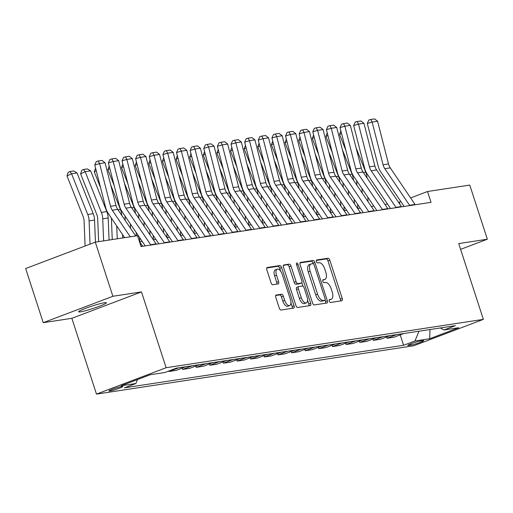 <?xml version="1.0" encoding="UTF-8"?>
<svg xmlns="http://www.w3.org/2000/svg" width="513" height="513" viewBox="0 0 513 513"><rect width="100%" height="100%" fill="white"/><g stroke="black" fill="none" stroke-linecap="round" stroke-linejoin="round"><path stroke-width="0.77" d="M329.256 301.099A1.571 0.744 69.2 0 0 330.494 302.478L341.863 300.746A2.244 1.064 69.2 0 0 341.966 300.714A2.244 1.064 69.2 0 0 342.242 298.457L329.808 260.194A2.244 1.064 69.2 0 0 328.044 258.231L316.675 259.963A1.571 0.744 69.2 0 0 316.604 259.982A1.571 0.744 69.2 0 0 316.412 261.566A1.571 0.744 69.2 0 0 317.643 262.938L319.118 262.714A7.182 3.405 69.2 0 1 324.748 268.992L325.787 272.185A7.182 3.405 69.2 0 1 324.909 279.418A7.182 3.405 69.2 0 1 324.575 279.508L323.1 279.732A1.571 0.744 69.2 0 0 323.03 279.752A1.571 0.744 69.2 0 0 322.837 281.336A1.571 0.744 69.2 0 0 324.069 282.708L325.537 282.483A7.182 3.405 69.2 0 1 331.174 288.761L332.212 291.955A7.182 3.405 69.2 0 1 331.327 299.188A7.182 3.405 69.2 0 1 330.994 299.278L329.526 299.502A1.571 0.744 69.2 0 0 329.449 299.521A1.571 0.744 69.2 0 0 329.256 301.099M80.458 311.84A14.633 1.302 162 0 0 96.309 307.364A14.633 1.302 162 0 0 106.422 302.753A14.633 1.302 162 0 0 104.549 302.708A14.633 1.302 162 0 0 88.698 307.184A14.633 1.302 162 0 0 78.592 311.795A14.633 1.302 162 0 0 80.458 311.84M109.91 390.996A7.317 0.654 162 0 0 117.836 388.758A7.317 0.654 162 0 0 122.889 386.456A7.317 0.654 162 0 0 121.959 386.43A7.317 0.654 162 0 0 114.033 388.668A7.317 0.654 162 0 0 108.98 390.977A7.317 0.654 162 0 0 109.91 390.996M276.161 295.026A2.244 1.064 69.2 0 0 276.052 295.052A2.244 1.064 69.2 0 0 275.782 297.316L279.264 308.05A2.244 1.064 69.2 0 0 281.028 310.012L293.654 308.089A2.244 1.064 69.2 0 0 293.757 308.063A2.244 1.064 69.2 0 0 294.032 305.799L281.605 267.536A2.244 1.064 69.2 0 0 279.841 265.574L267.215 267.497A2.244 1.064 69.2 0 0 267.113 267.529A2.244 1.064 69.2 0 0 266.837 269.787L271.05 282.753A2.244 1.064 69.2 0 0 272.807 284.715L278.213 283.894A2.244 1.064 69.2 0 0 278.315 283.869A2.244 1.064 69.2 0 0 278.591 281.605L276.501 275.173A6.002 2.847 69.2 0 1 277.238 269.126A6.002 2.847 69.2 0 1 282.227 274.301L290.409 299.489A6.002 2.847 69.2 0 1 289.678 305.543A6.002 2.847 69.2 0 1 284.689 300.361L283.323 296.168A2.244 1.064 69.2 0 0 281.56 294.206L275.956 295.103M141.498 291.916L112.886 296.277L95.29 242.142L25.65 268.536L43.239 322.677L71.858 318.316L96.482 394.106L166.129 367.712L141.498 291.916L71.858 318.316M460.61 249.356L487.35 239.218L458.731 243.579L483.361 319.375L166.129 367.712M487.35 239.218L469.761 185.078L427.515 191.516L410.612 197.922M95.29 242.142L137.535 235.704L141.056 246.529L431.035 202.346L427.515 191.516M312.545 302.978A2.244 1.064 69.2 0 0 314.309 304.94L326.935 303.016A2.244 1.064 69.2 0 0 327.037 302.991A2.244 1.064 69.2 0 0 327.313 300.727L314.879 262.47A2.244 1.064 69.2 0 0 313.122 260.508L300.496 262.432A2.244 1.064 69.2 0 0 300.387 262.457A2.244 1.064 69.2 0 0 300.111 264.714L312.545 302.978M310.294 305.556L297.668 307.479A2.244 1.064 69.2 0 1 295.905 305.517L283.477 267.254A2.244 1.064 69.2 0 1 283.747 264.99A2.244 1.064 69.2 0 1 283.856 264.964L289.255 264.144A2.244 1.064 69.2 0 1 291.018 266.106L296.059 281.618A2.244 1.064 69.2 0 0 297.822 283.586L301.407 283.035A2.244 1.064 69.2 0 0 301.509 283.009A2.244 1.064 69.2 0 0 301.785 280.746L296.533 264.593A1.571 0.744 69.2 0 1 296.726 263.009A1.571 0.744 69.2 0 1 298.034 264.368L310.673 303.266A2.244 1.064 69.2 0 1 310.397 305.524A2.244 1.064 69.2 0 1 310.294 305.556M422.763 340.638L420.365 341.004A7.086 0.628 162 0 0 412.683 343.171A7.086 0.628 162 0 0 407.79 345.403A7.086 0.628 162 0 0 408.694 345.429L411.093 345.063A7.086 0.628 162 0 0 418.768 342.896A7.086 0.628 162 0 0 423.667 340.658A7.086 0.628 162 0 0 422.763 340.638M96.482 394.106L413.722 345.768L483.361 319.375M440.34 327.954L443.957 329.987L455.345 325.672L176.267 368.193L164.878 372.509L150.162 374.753L121.171 385.738L135.887 383.5L124.505 387.815L403.584 345.287L414.972 340.972L418.967 331.212M443.957 329.987L458.673 327.743L429.689 338.727L414.972 340.972M112.886 296.277L43.239 322.677M400.884 201.609L398.563 202.327M387.475 204.014L384.936 204.405M373.849 206.091L371.309 206.482M360.222 208.169L357.676 208.554M346.596 210.247L344.05 210.631M332.969 212.324L330.423 212.709M319.342 214.396L316.797 214.787M305.716 216.473L303.17 216.864M292.089 218.551L289.544 218.936M278.463 220.628L275.917 221.013M264.836 222.706L262.29 223.091M251.21 224.777L248.664 225.169M237.583 226.855L235.037 227.246M223.957 228.933L221.411 229.317M210.33 231.01L207.784 231.395M196.703 233.088L194.158 233.473M183.077 235.159L180.531 235.55M169.45 237.237L166.905 237.628M155.817 239.314L153.278 239.706M142.191 241.392L139.651 241.777M400.018 204.482L399.281 202.218M400.198 334.874L403.584 345.287M386.571 336.951L387.001 338.272L394.087 337.188L403.725 333.533M372.945 339.029L373.374 340.343L380.46 339.266L390.098 335.611M359.318 341.1L359.748 342.421L366.833 341.344L376.471 337.689M345.691 343.178L346.121 344.499L353.207 343.421L362.845 339.766M332.065 345.255L332.495 346.576L339.58 345.493L349.218 341.844M318.438 347.333L318.868 348.654L325.954 347.57L335.592 343.915M304.812 349.411L305.241 350.725L312.327 349.648L321.965 345.993M291.185 351.482L291.608 352.803L298.701 351.726L308.339 348.07M277.559 353.56L277.982 354.881L285.068 353.803L294.712 350.148M263.932 355.637L264.355 356.958L271.441 355.875L281.086 352.226M250.299 357.715L250.729 359.036L257.815 357.952L267.459 354.297M236.673 359.793L237.102 361.107L244.188 360.03L253.832 356.375M223.046 361.864L223.476 363.185L230.561 362.107L240.206 358.452M209.419 363.941L209.849 365.262L216.935 364.185L226.579 360.53M195.793 366.019L196.222 367.34L203.308 366.256L212.946 362.608M182.166 368.097L182.596 369.418L189.682 368.334L199.32 364.685M168.815 371.021L168.969 371.489L176.055 370.412L185.693 366.757M387.001 338.272L396.639 334.617M373.374 340.343L383.012 336.695M359.748 342.421L369.386 338.766M346.121 344.499L355.759 340.844M332.495 346.576L342.133 342.921M318.868 348.654L328.506 344.999M305.241 350.725L314.879 347.077M291.608 352.803L301.253 349.148M277.982 354.881L287.626 351.225M264.355 356.958L274 353.303M250.729 359.036L260.373 355.381M237.102 361.107L246.747 357.458M223.476 363.185L233.12 359.53M209.849 365.262L219.493 361.607M196.222 367.34L205.86 363.685M182.596 369.418L192.234 365.763M168.969 371.489L178.607 367.84M137.51 379.549L135.887 383.5M429.984 329.532L429.689 338.727M330.994 299.278L329.141 299.977A7.182 3.405 69.2 0 0 329.449 299.9L331.327 299.188M322.722 280.213A7.182 3.405 69.2 0 0 323.023 280.13L324.909 279.418M340.478 300.951A2.244 1.064 69.2 0 0 340.356 299.169L327.929 260.905A2.244 1.064 69.2 0 0 326.165 258.943L316.297 260.45M313.167 263.701L313.001 263.182A2.244 1.064 69.2 0 0 311.237 261.22L299.996 262.932M325.55 303.228A2.244 1.064 69.2 0 0 325.428 301.445L324.998 300.111M324.787 300.22A1.571 0.744 69.2 0 0 324.864 300.201A1.571 0.744 69.2 0 0 325.056 298.617L314.142 265.035A1.571 0.744 69.2 0 0 312.911 263.663L311.359 263.894A7.182 3.405 69.2 0 0 311.025 263.983A7.182 3.405 69.2 0 0 310.147 271.223L317.605 294.18A7.182 3.405 69.2 0 0 323.235 300.458L324.787 300.22L322.908 300.932A1.571 0.744 69.2 0 0 322.978 300.913A1.571 0.744 69.2 0 0 323.049 300.881M309.474 264.612A7.182 3.405 69.2 0 0 309.14 264.695A7.182 3.405 69.2 0 0 308.262 271.935L310.147 271.223M322.908 300.932L321.356 301.169A7.182 3.405 69.2 0 1 315.719 294.892L308.262 271.935M283.356 265.465L289.255 264.144M299.727 283.676A2.244 1.064 69.2 0 1 299.63 283.721A2.244 1.064 69.2 0 1 299.521 283.753L295.937 284.298A2.244 1.064 69.2 0 1 294.18 282.336L289.133 266.818A2.244 1.064 69.2 0 0 287.376 264.855M301.862 282.644L303.029 286.235M307.556 300.188L308.794 303.978L310.673 303.266M301.291 297.72A6.002 2.847 69.2 0 0 306.28 302.901A6.002 2.847 69.2 0 0 307.018 296.847L304.132 287.973A2.244 1.064 69.2 0 0 302.375 286.01L298.79 286.562A2.244 1.064 69.2 0 0 298.681 286.587A2.244 1.064 69.2 0 0 298.406 288.851L301.291 297.72L299.412 298.438A6.002 2.847 69.2 0 0 304.401 303.613L306.28 302.901M298.585 286.639L296.905 287.274A2.244 1.064 69.2 0 0 296.803 287.299A2.244 1.064 69.2 0 0 296.527 289.563L298.406 288.851M299.412 298.438L296.527 289.563M308.909 305.767A2.244 1.064 69.2 0 0 308.794 303.978M289.678 305.543L287.793 306.255A6.002 2.847 69.2 0 1 282.804 301.08L281.438 296.88A2.244 1.064 69.2 0 0 279.681 294.917L275.661 295.526M277.238 269.126L275.353 269.838A6.002 2.847 69.2 0 0 274.622 275.891L276.501 275.173M276.828 284.106A2.244 1.064 69.2 0 0 276.712 282.317L274.622 275.891M280.656 271.127L279.72 268.254A2.244 1.064 69.2 0 0 277.956 266.292L266.715 268.004M292.269 308.3A2.244 1.064 69.2 0 0 292.154 306.511L290.954 302.83M356.048 147.744L365.731 172.124A17.147 15.018 81.3 0 1 367.058 177.998M367.84 197.216L368.02 201.628M362.011 188.604L362.191 193.01M341.549 133.451L339.535 134.406L340.863 130.783M345.877 150.36L339.535 134.406M357.798 208.541L357.625 204.334M356.849 185.122L356.67 180.717M409.772 205.585A8.003 7.009 -98.7 0 0 409.573 205.271L384.821 168.706A11.433 10.01 81.3 0 1 383.057 164.763L372.124 122.056L367.302 123.441L378.235 166.154A17.147 15.018 -98.7 0 0 380.877 172.06L404.154 206.438M415.222 204.751A8.003 7.009 -98.7 0 0 415.023 204.443L390.271 167.873A11.433 10.01 81.3 0 1 388.508 163.936L377.574 121.222L372.124 122.056L370.758 119.471L374.573 118.894L377.574 121.222M367.302 123.441L368.828 120.029L370.758 119.471M342.421 149.822L352.104 174.202A17.147 15.018 81.3 0 1 353.431 180.076M354.214 199.294L354.393 203.706M348.385 190.676L348.564 195.087M327.922 135.528L325.909 136.484L327.236 132.854M332.251 152.438L325.909 136.484M344.172 210.612L343.999 206.406M343.223 187.2L343.043 182.795M328.788 151.899L338.477 176.28A17.147 15.018 81.3 0 1 339.805 182.153M340.587 201.372L340.767 205.777M334.758 192.753L334.931 197.165M314.296 137.606L312.282 138.561L313.61 134.932M318.624 154.516L312.282 138.561M330.545 212.69L330.372 208.483M329.596 189.278L329.417 184.866M315.162 153.971L324.851 178.357A17.147 15.018 81.3 0 1 326.178 184.231M326.961 203.449L327.14 207.855M321.132 194.831L321.305 199.243M300.669 139.677L298.656 140.633L299.983 137.009M304.998 156.593L298.656 140.633M316.919 214.767L316.745 210.561M315.97 191.355L315.79 186.944M396.145 207.662A8.003 7.009 -98.7 0 0 395.946 207.348L371.188 170.778A11.433 10.01 81.3 0 1 369.431 166.84L358.497 124.133L353.675 125.518L364.608 168.226A17.147 15.018 -98.7 0 0 367.25 174.138L390.528 208.515M401.596 206.829A8.003 7.009 -98.7 0 0 401.397 206.521L376.638 169.95A11.433 10.01 81.3 0 1 374.881 166.007L363.948 123.3L358.497 124.133L357.131 121.549L360.947 120.965L363.948 123.3M353.675 125.518L355.201 122.107L357.131 121.549M382.518 209.734A8.003 7.009 -98.7 0 0 382.32 209.426L357.561 172.855A11.433 10.01 81.3 0 1 355.804 168.918L344.871 126.211L340.048 127.596L350.982 170.303A17.147 15.018 -98.7 0 0 353.624 176.215L376.901 210.593M387.969 208.906A8.003 7.009 -98.7 0 0 387.77 208.592L363.012 172.028A11.433 10.01 81.3 0 1 361.255 168.084L350.321 125.377L344.871 126.211L343.505 123.627L347.32 123.043L350.321 125.377M340.048 127.596L341.575 124.178L343.505 123.627M368.892 211.811A8.003 7.009 -98.7 0 0 368.693 211.503L343.934 174.933A11.433 10.01 81.3 0 1 342.171 170.996L331.244 128.282L326.422 129.674L337.355 172.381A17.147 15.018 -98.7 0 0 339.997 178.293L363.268 212.671M374.343 210.984A8.003 7.009 -98.7 0 0 374.144 210.67L349.385 174.106A11.433 10.01 81.3 0 1 347.622 170.162L336.695 127.455L331.244 128.282L329.878 125.704L333.694 125.121L336.695 127.455M326.422 129.674L327.948 126.256L329.878 125.704M301.535 156.048L311.224 180.435A17.147 15.018 81.3 0 1 312.552 186.302M313.334 205.521L313.514 209.932M307.505 196.909L307.678 201.314M287.043 141.755L285.029 142.71L286.357 139.087M291.371 158.671L285.029 142.71M303.292 216.845L303.119 212.639M302.343 193.433L302.163 189.021M355.265 213.889A8.003 7.009 -98.7 0 0 355.067 213.575L330.308 177.011A11.433 10.01 81.3 0 1 328.544 173.067L317.618 130.36L312.795 131.751L323.729 174.458A17.147 15.018 -98.7 0 0 326.371 180.371L349.642 214.748M360.716 213.062A8.003 7.009 -98.7 0 0 360.517 212.748L335.759 176.177A11.433 10.01 81.3 0 1 333.995 172.24L323.068 129.532L317.618 130.36L316.252 127.775L320.067 127.198L323.068 129.532M312.795 131.751L314.322 128.333L316.252 127.775M287.908 158.126L297.598 182.506A17.147 15.018 81.3 0 1 298.925 188.38M299.707 207.598L299.887 212.01M293.878 198.986L294.052 203.392M273.416 143.832L271.403 144.788L272.73 141.165M277.745 160.742L271.403 144.788M289.659 218.923L289.492 214.716M288.716 195.504L288.537 191.099M274.282 160.203L283.971 184.584A17.147 15.018 81.3 0 1 285.299 190.458M286.081 209.676L286.26 214.088M280.245 201.058L280.425 205.469M259.783 145.91L257.776 146.865L259.103 143.242M264.118 162.82L257.776 146.865M276.032 220.994L275.866 216.787M275.09 197.582L274.91 193.177M260.655 162.281L270.345 186.661A17.147 15.018 81.3 0 1 271.672 192.535M272.454 211.754L272.634 216.159M266.619 203.135L266.798 207.547M246.157 147.988L244.15 148.943L245.477 145.314M250.485 164.897L244.15 148.943M262.406 223.072L262.239 218.865M261.463 199.66L261.284 195.248M247.029 164.352L256.718 188.739A17.147 15.018 81.3 0 1 258.045 194.613M258.828 213.831L259.007 218.237M252.992 205.213L253.172 209.625M232.53 150.059L230.523 151.014L231.85 147.391M236.859 166.975L230.523 151.014M248.779 225.149L248.613 220.943M247.837 201.737L247.657 197.325M233.402 166.43L243.091 190.817A17.147 15.018 81.3 0 1 244.419 196.691M245.201 215.902L245.381 220.314M239.366 207.29L239.545 211.696M218.904 152.137L216.896 153.092L218.224 149.469M223.232 169.053L216.896 153.092M235.153 227.227L234.986 223.02M234.21 203.815L234.031 199.403M341.639 215.967A8.003 7.009 -98.7 0 0 341.44 215.652L316.681 179.088A11.433 10.01 81.3 0 1 314.918 175.145L303.991 132.437L299.169 133.829L310.102 176.536A17.147 15.018 -98.7 0 0 312.744 182.442L336.015 216.826M347.089 215.133A8.003 7.009 -98.7 0 0 346.891 214.825L322.132 178.255A11.433 10.01 81.3 0 1 320.368 174.317L309.442 131.61L303.991 132.437L302.625 129.853L306.441 129.276L309.442 131.61M299.169 133.829L300.695 130.411L302.625 129.853M328.012 218.044A8.003 7.009 -98.7 0 0 327.813 217.73L303.055 181.16A11.433 10.01 81.3 0 1 301.291 177.222L290.364 134.515L285.542 135.9L296.476 178.607A17.147 15.018 -98.7 0 0 299.117 184.52L322.388 218.897M333.463 217.211A8.003 7.009 -98.7 0 0 333.264 216.903L308.505 180.332A11.433 10.01 81.3 0 1 306.742 176.389L295.815 133.681L290.364 134.515L288.999 131.931L292.814 131.347L295.815 133.681M285.542 135.9L287.068 132.489L288.999 131.931M314.386 220.122A8.003 7.009 -98.7 0 0 314.187 219.808L289.428 183.237A11.433 10.01 81.3 0 1 287.665 179.3L276.738 136.593L271.916 137.978L282.849 180.685A17.147 15.018 -98.7 0 0 285.491 186.597L308.762 220.975M319.836 219.288A8.003 7.009 -98.7 0 0 319.637 218.974L294.879 182.41A11.433 10.01 81.3 0 1 293.115 178.466L282.188 135.759L276.738 136.593L275.372 134.008L279.187 133.425L282.188 135.759M271.916 137.978L273.442 134.56L275.372 134.008M300.759 222.193A8.003 7.009 -98.7 0 0 300.56 221.885L275.802 185.315A11.433 10.01 81.3 0 1 274.038 181.378L263.105 138.664L258.289 140.055L269.222 182.763A17.147 15.018 -98.7 0 0 271.864 188.675L295.135 223.052M306.21 221.366A8.003 7.009 -98.7 0 0 306.011 221.052L281.252 184.488A11.433 10.01 81.3 0 1 279.489 180.544L268.562 137.837L263.105 138.664L261.745 136.086L265.561 135.503L268.562 137.837M258.289 140.055L259.815 136.638L261.745 136.086M287.133 224.271A8.003 7.009 -98.7 0 0 286.934 223.963L262.175 187.392A11.433 10.01 81.3 0 1 260.412 183.449L249.478 140.742L244.663 142.133L255.589 184.84A17.147 15.018 -98.7 0 0 258.238 190.753L281.509 225.13M292.583 223.444A8.003 7.009 -98.7 0 0 292.384 223.129L267.626 186.559A11.433 10.01 81.3 0 1 265.862 182.622L254.929 139.914L249.478 140.742L248.119 138.157L251.934 137.58L254.929 139.914M244.663 142.133L246.189 138.715L248.119 138.157M219.776 168.508L229.465 192.888A17.147 15.018 81.3 0 1 230.792 198.762M231.575 217.98L231.754 222.392M225.739 209.368L225.919 213.774M205.277 154.214L203.27 155.17L204.597 151.547M209.605 171.124L203.27 155.17M221.526 229.305L221.359 225.098M220.584 205.893L220.404 201.481M273.506 226.348A8.003 7.009 -98.7 0 0 273.307 226.034L248.549 189.47A11.433 10.01 81.3 0 1 246.785 185.526L235.852 142.819L231.036 144.211L241.963 186.918A17.147 15.018 -98.7 0 0 244.611 192.824L267.882 227.208M278.957 225.515A8.003 7.009 -98.7 0 0 278.758 225.207L253.999 188.637A11.433 10.01 81.3 0 1 252.236 184.699L241.302 141.992L235.852 142.819L234.492 140.235L238.308 139.658L241.302 141.992M231.036 144.211L232.562 140.793L234.492 140.235M206.149 170.585L215.832 194.966A17.147 15.018 81.3 0 1 217.159 200.839M217.948 220.058L218.128 224.47M212.113 211.439L212.292 215.851M191.65 156.292L189.643 157.247L190.971 153.624M195.979 173.202L189.643 157.247M207.9 231.382L207.733 227.169M206.951 207.964L206.777 203.558M259.879 228.426A8.003 7.009 -98.7 0 0 259.681 228.112L234.922 191.548A11.433 10.01 81.3 0 1 233.159 187.604L222.225 144.897L217.409 146.282L228.336 188.989A17.147 15.018 -98.7 0 0 230.985 194.902L254.256 229.279M265.33 227.592A8.003 7.009 -98.7 0 0 265.131 227.285L240.373 190.714A11.433 10.01 81.3 0 1 238.609 186.77L227.676 144.063L222.225 144.897L220.866 142.313L224.681 141.729L227.676 144.063M217.409 146.282L218.936 142.87L220.866 142.313M192.522 172.663L202.205 197.043A17.147 15.018 81.3 0 1 203.533 202.917M204.321 222.135L204.501 226.547M198.486 213.517L198.666 217.929M178.024 158.37L176.017 159.325L177.344 155.696M182.352 175.279L176.017 159.325M194.273 233.453L194.106 229.247M193.324 210.041L193.151 205.63M246.253 230.504A8.003 7.009 -98.7 0 0 246.048 230.19L221.295 193.619A11.433 10.01 81.3 0 1 219.532 189.682L208.599 146.974L203.783 148.36L214.71 191.067A17.147 15.018 -98.7 0 0 217.358 196.979L240.629 231.357M251.703 229.67A8.003 7.009 -98.7 0 0 251.498 229.356L226.746 192.792A11.433 10.01 81.3 0 1 224.983 188.848L214.049 146.141L208.599 146.974L207.239 144.39L211.055 143.807L214.049 146.141M203.783 148.36L205.309 144.942L207.239 144.39M178.896 174.734L188.579 199.121A17.147 15.018 81.3 0 1 189.906 204.995M190.695 224.213L190.874 228.618M184.86 215.595L185.039 220.006M164.397 160.447L162.39 161.396L163.718 157.773M168.726 177.357L162.39 161.396M180.647 235.531L180.473 231.325M179.697 212.119L179.524 207.707M232.626 232.575A8.003 7.009 -98.7 0 0 232.421 232.267L207.669 195.697A11.433 10.01 81.3 0 1 205.905 191.759L194.972 149.046L190.156 150.437L201.083 193.144A17.147 15.018 -98.7 0 0 203.732 199.057L227.002 233.434M238.077 231.748A8.003 7.009 -98.7 0 0 237.872 231.434L213.119 194.869A11.433 10.01 81.3 0 1 211.356 190.926L200.423 148.219L194.972 149.046L193.606 146.468L197.422 145.884L200.423 148.219M190.156 150.437L191.682 147.019L193.606 146.468M165.269 176.812L174.952 201.199A17.147 15.018 81.3 0 1 176.28 207.072M177.068 226.284L177.241 230.696M171.233 217.672L171.413 222.084M150.771 162.518L148.764 163.474L150.085 159.851M155.099 179.435L148.764 163.474M167.02 237.609L166.847 233.402M166.071 214.197L165.891 209.785M219 234.653A8.003 7.009 -98.7 0 0 218.794 234.345L194.042 197.774A11.433 10.01 81.3 0 1 192.279 193.831L181.346 151.123L176.523 152.515L187.457 195.222A17.147 15.018 -98.7 0 0 190.105 201.134L213.376 235.512M224.45 233.825A8.003 7.009 -98.7 0 0 224.245 233.511L199.493 196.941A11.433 10.01 81.3 0 1 197.729 193.003L186.796 150.296L181.346 151.123L179.98 148.546L183.795 147.962L186.796 150.296M176.523 152.515L178.056 149.097L179.98 148.546M151.643 178.89L161.326 203.27A17.147 15.018 81.3 0 1 162.653 209.144M163.442 228.362L163.615 232.774M157.606 219.75L157.786 224.155M137.144 164.596L135.137 165.552L136.458 161.928M141.473 181.506L135.137 165.552M153.393 239.686L153.22 235.48M152.444 216.274L152.265 211.863M205.373 236.73A8.003 7.009 -98.7 0 0 205.168 236.416L180.416 199.852A11.433 10.01 81.3 0 1 178.652 195.908L167.719 153.201L162.897 154.593L173.83 197.3A17.147 15.018 -98.7 0 0 176.472 203.206L199.749 237.59M210.824 235.897A8.003 7.009 -98.7 0 0 210.619 235.589L185.866 199.018A11.433 10.01 81.3 0 1 184.103 195.081L173.17 152.374L167.719 153.201L166.353 150.617L170.169 150.04L173.17 152.374M162.897 154.593L164.429 151.175L166.353 150.617M138.016 180.967L147.699 205.347A17.147 15.018 81.3 0 1 149.026 211.221M149.815 230.44L149.988 234.851M143.98 221.821L144.159 226.233M123.518 166.674L121.504 167.629L122.831 164.006M127.846 183.583L121.504 167.629M139.767 241.764L139.594 237.551M138.818 218.346L138.638 213.94M124.39 183.045L134.073 207.425A17.147 15.018 81.3 0 1 135.4 213.299M136.182 232.517L136.323 235.89M130.353 223.899L130.533 228.311M109.891 168.751L107.877 169.707L109.205 166.077M114.219 185.661L107.877 169.707M125.191 220.423L125.012 216.011M110.763 185.116L120.446 209.503A17.147 15.018 81.3 0 1 121.773 215.377M122.556 234.595L122.697 237.961M116.727 225.976L117.246 238.795M96.264 170.829L94.251 171.778L95.578 168.155M100.593 187.739L94.251 171.778M112.257 239.552L111.385 218.089M90.641 170.855L85.19 171.688L80.624 173.856L81.727 170.342L83.555 169.476L87.37 168.892L90.641 170.855L106.819 211.58A17.147 15.018 81.3 0 1 108.172 217.98L109.07 240.039M83.555 169.476L85.19 171.688L101.369 212.408A17.147 15.018 81.3 0 1 102.722 218.807L103.62 240.873M98.631 241.629L97.707 218.846A11.433 10.01 -98.7 0 0 96.803 214.575L80.624 173.856M77.014 172.932L71.563 173.766L66.998 175.933L68.101 172.419L69.922 171.547L73.737 170.97L77.014 172.932L93.193 213.652A17.147 15.018 81.3 0 1 94.546 220.051L95.444 242.117M69.922 171.547L71.563 173.766L87.742 214.485A17.147 15.018 81.3 0 1 89.095 220.885L90.038 244.13M85.094 246.003L84.081 220.923A11.433 10.01 -98.7 0 0 83.177 216.653L66.998 175.933M191.747 238.808A8.003 7.009 -98.7 0 0 191.541 238.494L166.789 201.93A11.433 10.01 81.3 0 1 165.026 197.986L154.092 155.279L149.27 156.664L160.203 199.377A17.147 15.018 -98.7 0 0 162.845 205.283L186.123 239.661M197.197 237.974A8.003 7.009 -98.7 0 0 196.992 237.666L172.24 201.096A11.433 10.01 81.3 0 1 170.476 197.159L159.543 154.445L154.092 155.279L152.727 152.694L156.542 152.111L159.543 154.445M149.27 156.664L150.803 153.252L152.727 152.694M178.12 240.886A8.003 7.009 -98.7 0 0 177.915 240.571L153.163 204.001A11.433 10.01 81.3 0 1 151.399 200.064L140.466 157.356L135.644 158.741L146.577 201.449A17.147 15.018 -98.7 0 0 149.219 207.361L172.496 241.738M183.571 240.052A8.003 7.009 -98.7 0 0 183.365 239.738L158.613 203.174A11.433 10.01 81.3 0 1 156.85 199.23L145.916 156.523L140.466 157.356L139.1 154.772L142.915 154.189L145.916 156.523M135.644 158.741L137.176 155.33L139.1 154.772M164.493 242.957A8.003 7.009 -98.7 0 0 164.288 242.649L139.536 206.079A11.433 10.01 81.3 0 1 137.773 202.141L126.839 159.434L122.017 160.819L132.95 203.526A17.147 15.018 -98.7 0 0 135.592 209.439L158.87 243.816M169.944 242.13A8.003 7.009 -98.7 0 0 169.739 241.815L144.987 205.251A11.433 10.01 81.3 0 1 143.223 201.308L132.29 158.6L126.839 159.434L125.473 156.85L129.289 156.266L132.29 158.6M122.017 160.819L123.55 157.401L125.473 156.85M150.86 245.034A8.003 7.009 -98.7 0 0 150.662 244.727L125.903 208.156A11.433 10.01 81.3 0 1 124.146 204.212L113.213 161.505L108.39 162.897L119.324 205.604A17.147 15.018 -98.7 0 0 121.966 211.516L145.243 245.894M156.311 244.207A8.003 7.009 -98.7 0 0 156.112 243.893L131.36 207.323A11.433 10.01 81.3 0 1 129.597 203.385L118.663 160.678L113.213 161.505L111.847 158.927L115.662 158.344L118.663 160.678M108.39 162.897L109.917 159.479L111.847 158.927M130.27 236.807L112.276 210.234A11.433 10.01 81.3 0 1 110.519 206.29L99.586 163.583L94.764 164.974L105.697 207.682A17.147 15.018 -98.7 0 0 108.339 213.594L124.64 237.666M135.721 235.98L117.727 209.4A11.433 10.01 81.3 0 1 115.97 205.463L105.037 162.756L99.586 163.583L98.22 160.999L102.036 160.422L105.037 162.756M142.685 246.278A8.003 7.009 -98.7 0 0 142.486 245.971L139.382 241.386M94.764 164.974L96.29 161.557L98.22 160.999M410.714 343.896L411.093 345.063M408.508 344.858L408.694 345.429M322.722 280.207L324.575 279.508M326.165 258.943L328.044 258.231M327.929 260.905L329.808 260.194M340.356 299.169L342.242 298.457M311.237 261.22L313.122 260.508M313.001 263.182L314.879 262.47M325.428 301.445L327.313 300.727M315.719 294.892L317.605 294.18M321.356 301.169L323.235 300.458M289.133 266.818L291.018 266.106M294.18 282.336L296.059 281.618M295.937 284.298L297.822 283.586M299.521 283.753L301.407 283.035M296.636 264.894L298.034 264.368M279.681 294.917L281.56 294.206M281.438 296.88L283.323 296.168M282.804 301.08L284.689 300.361M276.712 282.317L278.591 281.605M277.956 266.292L279.841 265.574M279.72 268.254L281.605 267.536M292.154 306.511L294.032 305.799M365.731 172.124L363.332 172.49M384.821 168.706L390.271 167.873M383.057 164.763L388.508 163.936M409.573 205.271L415.023 204.443M352.104 174.202L349.706 174.567M338.477 176.28L336.073 176.645M324.851 178.357L322.446 178.723M371.188 170.778L376.638 169.95M369.431 166.84L374.881 166.007M395.946 207.348L401.397 206.521M357.561 172.855L363.012 172.028M355.804 168.918L361.255 168.084M382.32 209.426L387.77 208.592M343.934 174.933L349.385 174.106M342.171 170.996L347.622 170.162M368.693 211.503L374.144 210.67M311.224 180.435L308.82 180.8M330.308 177.011L335.759 176.177M328.544 173.067L333.995 172.24M355.067 213.575L360.517 212.748M297.598 182.506L295.193 182.872M283.971 184.584L281.566 184.949M270.345 186.661L267.94 187.027M256.718 188.739L254.313 189.105M243.091 190.817L240.687 191.182M316.681 179.088L322.132 178.255M314.918 175.145L320.368 174.317M341.44 215.652L346.891 214.825M303.055 181.16L308.505 180.332M301.291 177.222L306.742 176.389M327.813 217.73L333.264 216.903M289.428 183.237L294.879 182.41M287.665 179.3L293.115 178.466M314.187 219.808L319.637 218.974M275.802 185.315L281.252 184.488M274.038 181.378L279.489 180.544M300.56 221.885L306.011 221.052M262.175 187.392L267.626 186.559M260.412 183.449L265.862 182.622M286.934 223.963L292.384 223.129M229.465 192.888L227.06 193.254M248.549 189.47L253.999 188.637M246.785 185.526L252.236 184.699M273.307 226.034L278.758 225.207M215.832 194.966L213.434 195.331M234.922 191.548L240.373 190.714M233.159 187.604L238.609 186.77M259.681 228.112L265.131 227.285M202.205 197.043L199.807 197.409M221.295 193.619L226.746 192.792M219.532 189.682L224.983 188.848M246.048 230.19L251.498 229.356M188.579 199.121L186.181 199.486M207.669 195.697L213.119 194.869M205.905 191.759L211.356 190.926M232.421 232.267L237.872 231.434M174.952 201.199L172.554 201.564M194.042 197.774L199.493 196.941M192.279 193.831L197.729 193.003M218.794 234.345L224.245 233.511M161.326 203.27L158.927 203.635M180.416 199.852L185.866 199.018M178.652 195.908L184.103 195.081M205.168 236.416L210.619 235.589M147.699 205.347L145.301 205.713M134.073 207.425L131.674 207.791M120.446 209.503L118.048 209.868M106.819 211.58L101.369 212.408M108.172 217.98L102.722 218.807M93.193 213.652L87.742 214.485M94.546 220.051L89.095 220.885M166.789 201.93L172.24 201.096M165.026 197.986L170.476 197.159M191.541 238.494L196.992 237.666M153.163 204.001L158.613 203.174M151.399 200.064L156.85 199.23M177.915 240.571L183.365 239.738M139.536 206.079L144.987 205.251M137.773 202.141L143.223 201.308M164.288 242.649L169.739 241.815M125.903 208.156L131.36 207.323M124.146 204.212L129.597 203.385M150.662 244.727L156.112 243.893M112.276 210.234L117.727 209.4M110.519 206.29L115.97 205.463M140.947 246.202L142.486 245.971M322.978 300.913L324.864 300.201M309.14 264.695L311.025 263.983M299.63 283.721L301.509 283.009M296.803 287.299L298.681 286.587"/></g></svg>
